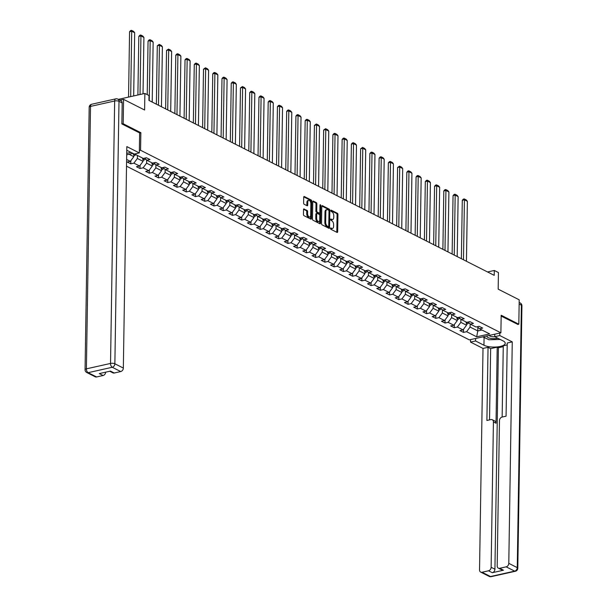 <?xml version="1.0" encoding="UTF-8"?>
<svg xmlns="http://www.w3.org/2000/svg" width="607" height="607" viewBox="0 0 607 607"><rect width="100%" height="100%" fill="white"/><g stroke="black" fill="none" stroke-linecap="round" stroke-linejoin="round"><path stroke-width="0.91" d="M330.489 228.414A0.713 0.387 77.4 0 0 330.891 229.294L337.067 232.42A1.017 0.554 77.4 0 0 337.302 232.458A1.017 0.554 77.4 0 0 337.667 231.76L337.932 214.521A1.017 0.554 77.4 0 0 337.371 213.269L331.187 210.143A0.713 0.387 77.4 0 0 331.172 211.479L331.968 211.889A3.263 1.76 77.4 0 1 333.782 215.895L333.759 217.329A3.263 1.76 77.4 0 1 332.613 219.567A3.263 1.76 77.4 0 1 331.847 219.453L331.05 219.044A0.713 0.387 77.4 0 0 331.027 220.387L331.832 220.796A3.263 1.76 77.4 0 1 333.638 224.802L333.615 226.236A3.263 1.76 77.4 0 1 332.469 228.475A3.263 1.76 77.4 0 1 331.71 228.361L330.906 227.951A0.713 0.387 77.4 0 0 330.489 228.414M304.115 208.922A1.017 0.554 77.4 0 0 303.879 208.884A1.017 0.554 77.4 0 0 303.515 209.59L303.439 214.423A1.017 0.554 77.4 0 0 304.008 215.675L310.867 219.15A1.017 0.554 77.4 0 0 311.11 219.188A1.017 0.554 77.4 0 0 311.467 218.49L311.74 201.251A1.017 0.554 77.4 0 0 311.171 199.999L304.312 196.524A1.017 0.554 77.4 0 0 304.069 196.486A1.017 0.554 77.4 0 0 303.712 197.184L303.621 203.026A1.017 0.554 77.4 0 0 304.19 204.278L307.127 205.765A1.017 0.554 77.4 0 0 307.362 205.803A1.017 0.554 77.4 0 0 307.719 205.105L307.764 202.207A2.724 1.472 77.4 0 1 308.728 200.333A2.724 1.472 77.4 0 1 310.875 203.785L310.701 215.128A2.724 1.472 77.4 0 1 309.737 217.002A2.724 1.472 77.4 0 1 307.59 213.558L307.62 211.661A1.017 0.554 77.4 0 0 307.051 210.409L303.675 209.02M517.672 324.457L518.826 324.199L519.205 299.805L498.172 289.152L498.438 272.566L494.288 270.464L494.212 275.343L148.935 100.413L149.011 95.534L144.868 93.432L118.342 99.373M139.633 132.971L140.847 132.698L123.191 123.76L123.578 99.366L144.61 110.019L144.868 93.432M140.847 132.698L140.574 150.263L500.896 332.818L469.34 339.882L126.514 166.189M518.826 324.199L501.17 315.253L500.896 332.818M321.528 223.588A1.017 0.554 77.4 0 0 322.097 224.84L328.956 228.315A1.017 0.554 77.4 0 0 329.191 228.353A1.017 0.554 77.4 0 0 329.555 227.648L329.821 210.417A1.017 0.554 77.4 0 0 329.26 209.165L322.393 205.682A1.017 0.554 77.4 0 0 322.158 205.644A1.017 0.554 77.4 0 0 321.801 206.35L321.528 223.588M319.912 223.733L313.053 220.258A1.017 0.554 77.4 0 1 312.484 219.006L312.757 201.767A1.017 0.554 77.4 0 1 313.113 201.069A1.017 0.554 77.4 0 1 313.349 201.107L316.285 202.594A1.017 0.554 77.4 0 1 316.854 203.846L316.748 210.834A1.017 0.554 77.4 0 0 317.309 212.086L319.259 213.072A1.017 0.554 77.4 0 0 319.494 213.11A1.017 0.554 77.4 0 0 319.859 212.412L319.972 205.136A0.713 0.387 77.4 0 1 320.784 205.545L320.511 223.073A1.017 0.554 77.4 0 1 320.147 223.771A1.017 0.554 77.4 0 1 319.912 223.733M119.936 100.178L123.578 99.366M123.191 123.76L122.037 124.01M126.719 153.366L131.021 152.403M139.36 150.536L140.574 150.263M130.831 160.68L130.786 163.837L133.897 163.139L139.58 166.022L136.469 166.72L140.027 168.518L143.138 167.82L148.821 170.704L145.71 171.402L149.269 173.2L152.38 172.502L158.07 175.385L154.952 176.083L158.51 177.881L161.621 177.191L167.312 180.067L164.194 180.765L167.752 182.57L170.863 181.872L176.554 184.748L173.435 185.446L176.994 187.252L180.104 186.554L185.795 189.437L182.684 190.128L186.235 191.933L189.346 191.235L195.037 194.119L191.926 194.817L195.477 196.615L198.588 195.917L204.278 198.8L201.167 199.498L204.718 201.296L207.829 200.598L213.52 203.482L210.409 204.18L213.96 205.978L217.071 205.28L222.761 208.163L219.651 208.861L223.201 210.659L226.312 209.961L232.003 212.845L228.892 213.543L232.443 215.341L235.562 214.65L241.245 217.526L238.134 218.224L241.685 220.03L244.803 219.332L250.486 222.208L247.375 222.906L250.926 224.711L254.045 224.013L259.728 226.897L256.617 227.587L260.175 229.393L263.286 228.695L268.969 231.578L265.858 232.276L269.417 234.074L272.528 233.376L278.211 236.26L275.1 236.958L278.659 238.756L281.769 238.058L287.452 240.941L284.342 241.639L287.9 243.437L291.011 242.739L296.694 245.623L293.583 246.321L297.142 248.119L300.253 247.421L305.943 250.304L302.825 251.002L306.383 252.8L309.494 252.102L315.185 254.986L312.066 255.684L315.625 257.482L318.736 256.791L324.426 259.667L321.308 260.365L324.866 262.171L327.977 261.473L333.668 264.349L330.557 265.047L334.108 266.852L337.219 266.154L342.909 269.038L339.799 269.728L343.35 271.534L346.46 270.836L352.151 273.719L349.04 274.417L352.591 276.215L355.702 275.517L361.393 278.401L358.282 279.099L361.833 280.897L364.944 280.199L370.634 283.082L367.523 283.78L371.074 285.578L374.185 284.88L379.876 287.764L376.765 288.462L380.316 290.26L383.434 289.562L389.117 292.445L386.006 293.143L389.557 294.941L392.676 294.251L398.359 297.127L395.248 297.825L398.799 299.63L401.917 298.932L407.601 301.808L404.49 302.506L408.048 304.312L411.159 303.614L416.842 306.497L413.731 307.188L417.29 308.993L420.401 308.295L426.084 311.179L422.973 311.877L426.531 313.675L429.642 312.977L435.325 315.86L432.214 316.558L435.773 318.356L438.884 317.658L444.574 320.542L441.456 321.24L445.014 323.038L448.125 322.34L453.816 325.223L450.698 325.921L454.256 327.719L457.367 327.021L463.058 329.905L459.939 330.603L463.498 332.401L466.608 331.703L476.685 336.809L489.644 333.903L479.568 328.804L482.686 328.106L479.128 326.308L476.017 327.006L470.326 324.123L473.445 323.425L469.886 321.627L466.775 322.317L461.085 319.441L464.203 318.743L460.645 316.937L457.534 317.636L451.843 314.76L454.954 314.062L451.403 312.256L448.292 312.954L442.602 310.071L445.713 309.38L442.162 307.574L439.051 308.273L433.36 305.389L436.471 304.691L432.92 302.893L429.809 303.591L424.118 300.708L427.229 300.01L423.678 298.212L420.568 298.91L414.877 296.026L417.988 295.328L414.437 293.53L411.326 294.228L405.635 291.345L408.746 290.647L405.195 288.849L402.077 289.547L396.394 286.663L399.505 285.965L395.954 284.167L392.835 284.858L387.152 281.982L390.263 281.284L386.712 279.478L383.594 280.176L377.911 277.3L381.021 276.602L377.463 274.796L374.352 275.495L368.669 272.611L371.78 271.921L368.221 270.115L365.111 270.813L359.427 267.93L362.538 267.232L358.98 265.434L355.869 266.132L350.186 263.248L353.297 262.55L349.738 260.752L346.627 261.45L340.937 258.567L344.055 257.869L340.497 256.071L337.386 256.769L331.695 253.885L334.814 253.187L331.255 251.389L328.144 252.087L322.454 249.204L325.572 248.506L322.014 246.708L318.903 247.406L313.212 244.522L316.33 243.824L312.772 242.026L309.661 242.717L303.97 239.841L307.081 239.143L303.53 237.337L300.419 238.035L294.729 235.159L297.84 234.461L294.289 232.656L291.178 233.354L285.487 230.47L288.598 229.78L285.047 227.974L281.936 228.672L276.246 225.789L279.357 225.091L275.806 223.293L272.695 223.991L267.004 221.107L270.115 220.409L266.564 218.611L263.446 219.309L257.763 216.426L260.873 215.728L257.322 213.93L254.204 214.628L248.521 211.744L251.632 211.046L248.081 209.248L244.962 209.946L239.279 207.063L242.39 206.365L238.839 204.567L235.721 205.257L230.038 202.381L233.149 201.683L229.59 199.878L226.479 200.576L220.796 197.7L223.907 197.002L220.349 195.196L217.238 195.894L211.555 193.011L214.666 192.32L211.107 190.515L207.996 191.213L202.313 188.329L205.424 187.631L201.865 185.833L198.755 186.531L193.064 183.648L196.182 182.95L192.624 181.152L189.513 181.85L183.822 178.966L186.941 178.268L183.382 176.47L180.271 177.168L174.581 174.285L177.699 173.587L174.141 171.789L171.03 172.487L165.339 169.603L168.45 168.905L164.899 167.107L161.788 167.805L156.098 164.922L159.209 164.224L155.658 162.426L152.547 163.116L146.856 160.24L149.967 159.542L146.416 157.737L143.305 158.435L134.542 153.996M130.786 163.837L127.227 162.039L130.338 161.341L126.62 159.451M126.696 154.8L132.979 153.389M143.1 158.336L143.055 161.356L137.364 158.473L137.417 155.453M137.364 158.473L133.897 163.139M143.055 161.356L139.58 166.022M146.856 160.24L144.618 158.139M152.342 163.017L152.296 166.037L146.613 163.154L146.659 160.051M146.613 163.154L143.138 167.82M152.296 166.037L148.821 170.704M156.098 164.922L153.859 162.82M161.583 167.699L161.538 170.719L155.855 167.835L155.9 164.732M155.855 167.835L152.38 172.502M161.538 170.719L158.07 175.385M165.339 169.603L163.101 167.509M170.825 172.38L170.779 175.4L165.096 172.525L165.142 169.414M165.096 172.525L161.621 177.191M170.779 175.4L167.312 180.067M174.581 174.285L172.342 172.191M180.074 177.062L180.021 180.082L174.338 177.206L174.384 174.095M174.338 177.206L170.863 181.872M180.021 180.082L176.554 184.748M183.822 178.966L181.592 176.872M189.316 181.751L189.263 184.771L183.58 181.888L183.625 178.784M183.58 181.888L180.104 186.554M189.263 184.771L185.795 189.437M193.064 183.648L190.833 181.554M198.557 186.432L198.504 189.452L192.821 186.569L192.867 183.466M192.821 186.569L189.346 191.235M198.504 189.452L195.037 194.119M202.313 188.329L200.075 186.235M207.799 191.114L207.746 194.134L202.063 191.251L202.108 188.147M202.063 191.251L198.588 195.917M207.746 194.134L204.278 198.8M211.555 193.011L209.316 190.917M217.04 195.795L216.995 198.815L211.304 195.932L211.35 192.829M211.304 195.932L207.829 200.598M216.995 198.815L213.52 203.482M220.796 197.7L218.558 195.598M226.282 200.477L226.236 203.497L220.546 200.613L220.591 197.51M220.546 200.613L217.071 205.28M226.236 203.497L222.761 208.163M230.038 202.381L227.8 200.28M235.524 205.158L235.478 208.178L229.787 205.295L229.841 202.192M229.787 205.295L226.312 209.961M235.478 208.178L232.003 212.845M239.279 207.063L237.041 204.969M244.765 209.84L244.72 212.86L239.029 209.984L239.082 206.873M239.029 209.984L235.562 214.65M244.72 212.86L241.245 217.526M248.521 211.744L246.283 209.65M254.007 214.521L253.961 217.541L248.271 214.666L248.324 211.555M248.271 214.666L244.803 219.332M253.961 217.541L250.486 222.208M257.763 216.426L255.524 214.332M263.248 219.203L263.203 222.23L257.512 219.347L257.565 216.244M257.512 219.347L254.045 224.013M263.203 222.23L259.728 226.897M267.004 221.107L264.766 219.013M272.49 223.892L272.444 226.912L266.754 224.029L266.807 220.925M266.754 224.029L263.286 228.695M272.444 226.912L268.969 231.578M276.246 225.789L274.007 223.695M281.731 228.573L281.686 231.593L275.995 228.71L276.048 225.607M275.995 228.71L272.528 233.376M281.686 231.593L278.211 236.26M285.487 230.47L283.249 228.376M290.973 233.255L290.928 236.275L285.237 233.392L285.29 230.288M285.237 233.392L281.769 238.058M290.928 236.275L287.452 240.941M294.729 235.159L292.491 233.058M300.215 237.936L300.169 240.956L294.486 238.073L294.532 234.97M294.486 238.073L291.011 242.739M300.169 240.956L296.694 245.623M303.97 239.841L301.732 237.739M309.456 242.618L309.411 245.638L303.728 242.754L303.773 239.651M303.728 242.754L300.253 247.421M309.411 245.638L305.943 250.304M313.212 244.522L310.974 242.421M318.705 247.299L318.652 250.319L312.969 247.436L313.015 244.333M312.969 247.436L309.494 252.102M318.652 250.319L315.185 254.986M322.454 249.204L320.223 247.11M327.947 251.981L327.894 255.001L322.211 252.125L322.256 249.014M322.211 252.125L318.736 256.791M327.894 255.001L324.426 259.667M331.695 253.885L329.464 251.791M337.188 256.662L337.135 259.682L331.452 256.807L331.498 253.696M331.452 256.807L327.977 261.473M337.135 259.682L333.668 264.349M340.937 258.567L338.706 256.473M346.43 261.351L346.377 264.371L340.694 261.488L340.739 258.385M340.694 261.488L337.219 266.154M346.377 264.371L342.909 269.038M350.186 263.248L347.948 261.154M355.672 266.033L355.626 269.053L349.935 266.17L349.981 263.066M349.935 266.17L346.46 270.836M355.626 269.053L352.151 273.719M359.427 267.93L357.189 265.836M364.913 270.714L364.868 273.734L359.177 270.851L359.223 267.748M359.177 270.851L355.702 275.517M364.868 273.734L361.393 278.401M368.669 272.611L366.431 270.517M374.155 275.396L374.109 278.416L368.419 275.532L368.464 272.429M368.419 275.532L364.944 280.199M374.109 278.416L370.634 283.082M377.911 277.3L375.672 275.199M383.396 280.077L383.351 283.097L377.66 280.214L377.713 277.111M377.66 280.214L374.185 284.88M383.351 283.097L379.876 287.764M387.152 281.982L384.914 279.88M392.638 284.759L392.592 287.779L386.902 284.895L386.955 281.792M386.902 284.895L383.434 289.562M392.592 287.779L389.117 292.445M396.394 286.663L394.155 284.569M401.88 289.44L401.834 292.46L396.143 289.585L396.196 286.474M396.143 289.585L392.676 294.251M401.834 292.46L398.359 297.127M405.635 291.345L403.397 289.251M411.121 294.122L411.076 297.142L405.385 294.266L405.438 291.155M405.385 294.266L401.917 298.932M411.076 297.142L407.601 301.808M414.877 296.026L412.639 293.932M420.363 298.803L420.317 301.831L414.627 298.947L414.68 295.844M414.627 298.947L411.159 303.614M420.317 301.831L416.842 306.497M424.118 300.708L421.88 298.614M429.604 303.492L429.559 306.512L423.868 303.629L423.921 300.526M423.868 303.629L420.401 308.295M429.559 306.512L426.084 311.179M433.36 305.389L431.122 303.295M438.846 308.174L438.8 311.194L433.117 308.31L433.163 305.207M433.117 308.31L429.642 312.977M438.8 311.194L435.325 315.86M442.602 310.071L440.363 307.977M448.087 312.855L448.042 315.875L442.359 312.992L442.404 309.889M442.359 312.992L438.884 317.658M448.042 315.875L444.574 320.542M451.843 314.76L449.605 312.658M457.329 317.537L457.283 320.557L451.6 317.673L451.646 314.57M451.6 317.673L448.125 322.34M457.283 320.557L453.816 325.223M461.085 319.441L458.846 317.34M466.578 322.218L466.525 325.238L460.842 322.355L460.888 319.252M460.842 322.355L457.367 327.021M466.525 325.238L463.058 329.905M470.326 324.123L468.096 322.021M477.846 327.181L477.785 330.944L470.084 327.036L470.129 323.933M470.084 327.036L466.608 331.703M481.95 330.011L477.785 330.944L476.685 336.809M479.568 328.804L477.337 326.71M494.288 270.464L487.558 271.974M129.063 154.269L133.813 156.674L133.859 153.837A2.754 2.117 116.9 0 0 133.866 153.844M133.813 156.674L130.338 161.341M463.543 329.244L463.498 332.401M454.302 324.563L454.256 327.719M445.06 319.881L445.014 323.038M435.818 315.2L435.773 318.356M426.577 310.518L426.531 313.675M417.335 305.829L417.29 308.993M408.094 301.148L408.048 304.312M398.852 296.466L398.799 299.63M389.611 291.785L389.557 294.941M380.369 287.103L380.316 290.26M371.127 282.422L371.074 285.578M361.886 277.74L361.833 280.897M352.644 273.059L352.591 276.215M343.403 268.37L343.35 271.534M334.161 263.688L334.108 266.852M324.912 259.007L324.866 262.171M315.67 254.325L315.625 257.482M306.429 249.644L306.383 252.8M297.187 244.962L297.142 248.119M287.946 240.281L287.9 243.437M278.704 235.599L278.659 238.756M269.462 230.918L269.417 234.074M260.221 226.229L260.175 229.393M250.979 221.547L250.926 224.711M241.738 216.866L241.685 220.03M232.496 212.184L232.443 215.341M223.255 207.503L223.201 210.659M214.013 202.821L213.96 205.978M204.771 198.14L204.718 201.296M195.53 193.458L195.477 196.615M186.288 188.769L186.235 191.933M177.039 184.088L176.994 187.252M167.798 179.406L167.752 182.57M158.556 174.725L158.51 177.881M149.314 170.043L149.269 173.2M140.073 165.362L140.027 168.518M330.496 228.369L330.853 228.551A3.263 1.76 77.4 0 0 331.619 228.664L332.469 228.475M332.613 219.567L331.756 219.764A3.263 1.76 77.4 0 1 330.997 219.643L330.633 219.461M336.771 232.269A1.017 0.554 77.4 0 0 336.809 231.95L337.082 214.711A1.017 0.554 77.4 0 0 336.513 213.459L330.777 210.553M328.964 210.788L328.971 210.606A1.017 0.554 77.4 0 0 328.402 209.354L321.839 206.031M328.653 228.164A1.017 0.554 77.4 0 0 328.698 227.845L328.721 226.419M328.334 226.646A0.713 0.387 77.4 0 0 328.751 226.183L328.994 211.054A0.713 0.387 77.4 0 0 328.592 210.181L327.75 209.749A3.263 1.76 77.4 0 0 326.991 209.635A3.263 1.76 77.4 0 0 325.845 211.873L325.678 222.215A3.263 1.76 77.4 0 0 327.492 226.221L328.334 226.646L327.484 226.843A0.713 0.387 77.4 0 0 327.788 226.775M326.991 209.635L326.141 209.825A3.263 1.76 77.4 0 0 324.988 212.063L325.845 211.873M327.484 226.843L326.642 226.411A3.263 1.76 77.4 0 1 324.828 222.405L324.988 212.063M312.795 201.448L315.435 202.784L316.285 202.594M318.842 213.163A1.017 0.554 77.4 0 1 318.645 213.3A1.017 0.554 77.4 0 1 318.409 213.262L316.459 212.275A1.017 0.554 77.4 0 1 315.89 211.024L316.004 204.035A1.017 0.554 77.4 0 0 315.435 202.784M319.821 212.693L319.783 215.356M319.707 220.144L319.654 223.262L320.511 223.073M316.634 218.088A2.724 1.472 77.4 0 0 318.781 221.54A2.724 1.472 77.4 0 0 319.745 219.666L319.806 215.667A1.017 0.554 77.4 0 0 319.236 214.415L317.286 213.429A1.017 0.554 77.4 0 0 317.051 213.391A1.017 0.554 77.4 0 0 316.695 214.089L316.634 218.088L315.777 218.277A2.724 1.472 77.4 0 0 317.931 221.73L318.781 221.54M316.437 213.618A1.017 0.554 77.4 0 0 316.201 213.581A1.017 0.554 77.4 0 0 315.837 214.279L316.695 214.089M315.777 218.277L315.837 214.279M309.737 217.002L308.887 217.192A2.724 1.472 77.4 0 1 306.732 213.747L306.763 211.858A1.017 0.554 77.4 0 0 306.201 210.599L303.561 209.263M308.728 200.333L307.87 200.522A2.724 1.472 77.4 0 0 306.914 202.397L307.764 202.207M306.823 205.614A1.017 0.554 77.4 0 0 306.869 205.295L306.914 202.397M310.852 203.277L310.883 201.441A1.017 0.554 77.4 0 0 310.321 200.189L303.758 196.865M310.572 218.998A1.017 0.554 77.4 0 0 310.617 218.679L310.663 215.606M466.548 324.07L467.193 324.047A2.754 2.117 -63.1 0 0 468.885 322.765M463.475 259.773L464.423 199.817L467.382 201.319L466.442 261.276M462.291 200.295L463.391 199.104L464.241 198.914L464.423 199.817L462.291 200.295L461.373 258.703M466.001 322.856L466.715 323.212A2.754 2.117 -63.1 0 0 467.83 322.082M464.241 198.914L466.32 199.969L467.382 201.319M486.973 335.929A6.753 2.307 -179.1 0 0 486.928 336.445A6.753 2.307 -179.1 0 0 490.949 338.425A6.753 2.307 -179.1 0 0 497.808 338.228M489.143 335.443A4.621 1.578 -179.1 0 0 494.864 336.741M500.236 339.457L488.878 339.753L483.066 336.809M494.773 334.184L494.728 336.665L499.766 335.542L512.262 341.878L508.787 563.342L517.255 567.628L521.375 305.192L519.137 304.054M494.728 336.665L503.142 340.929A11.685 3.999 -179.1 0 1 505.229 343.266A11.685 3.999 -179.1 0 1 497.012 346.946A11.685 3.999 -179.1 0 1 483.954 345.231L475.547 340.967L470.516 342.09L483.013 348.426L488.043 347.303L486.897 420.469L490.904 419.574A3.118 2.398 -63.1 0 1 492.262 419.718A3.118 2.398 -63.1 0 1 493.415 421.926L491.131 567.295L494.925 569.214A3.118 2.398 116.9 0 1 492.323 572.712L503.491 570.208A3.118 2.398 116.9 0 1 502.126 570.064L498.339 568.144A3.118 2.398 -63.1 0 0 499.698 568.289L506.177 566.839A3.118 2.398 -63.1 0 0 508.787 563.342M503.256 346.665L498.4 347.75L497.216 347.151L490.653 348.623L488.043 347.303M507.202 344.913L503.271 345.793L502.156 417.055M498.339 568.144A3.118 2.398 -63.1 0 1 497.186 565.936L499.47 420.568A3.118 2.398 -63.1 0 1 502.072 417.07L506.079 416.174L507.232 343.001L512.262 341.878M499.804 333.061L499.766 335.542M470.554 339.609L470.516 342.09M475.584 338.486L475.547 340.967M483.013 348.426L479.538 569.89A3.118 2.398 -63.1 0 0 480.683 572.098A3.118 2.398 -63.1 0 0 482.049 572.242L488.529 570.792A3.118 2.398 -63.1 0 0 491.131 567.295M517.854 324.419L501.154 316.088M497.216 347.151L496.025 423.246L493.415 421.926M498.4 347.75L494.925 569.214M490.653 348.623L489.53 419.877M492.262 419.718L494.872 421.038A3.118 2.398 116.9 0 1 496.025 423.246M482.793 336.87L484.075 337.522A11.685 3.999 -179.1 0 0 485.934 338.258M126.764 150.24L134.291 154.057L139.322 152.926L126.825 146.598L123.342 368.062A3.118 2.398 116.9 0 1 120.74 371.56L114.26 373.009A3.118 2.398 116.9 0 1 112.894 372.865L109.723 371.256M122.189 102.947L118.995 101.323A3.118 2.398 -63.1 0 0 117.841 99.123L121.043 100.739A3.118 2.398 116.9 0 1 122.189 102.947L121.863 123.927L139.633 132.925L139.322 152.926M105.686 372.159A3.118 2.398 116.9 0 1 103.084 375.513L96.604 376.962A3.118 2.398 116.9 0 1 95.246 376.818L86.771 372.523A3.118 2.398 -63.1 0 0 88.136 372.675L96.604 376.962M114.26 373.009L110.466 371.089L99.298 373.593L103.084 375.513M457.306 319.388L457.951 319.365A2.754 2.117 -63.1 0 0 459.643 318.083M454.233 255.092L455.174 195.135L458.141 196.638L457.2 256.594M453.05 195.613L454.15 194.422L455 194.232L455.174 195.135L453.05 195.613L452.132 254.022M456.76 318.174L457.473 318.531A2.754 2.117 -63.1 0 0 458.589 317.4M455 194.232L457.079 195.287L458.141 196.638M448.065 314.707L448.71 314.684A2.754 2.117 -63.1 0 0 450.402 313.402M444.992 250.41L445.933 190.454L448.899 191.949L447.958 251.905M443.8 190.932L444.908 189.741L445.758 189.551L445.933 190.454L443.8 190.932L442.89 249.34M447.518 313.485L448.224 313.849A2.754 2.117 -63.1 0 0 449.347 312.719M445.758 189.551L447.837 190.598L448.899 191.949M438.823 310.025L439.468 310.002A2.754 2.117 -63.1 0 0 441.16 308.72M435.75 245.729L436.691 185.765L439.658 187.267L438.717 247.224M434.559 186.243L435.667 185.059L436.516 184.869L436.691 185.765L434.559 186.243L433.641 244.659M438.277 308.804L438.982 309.168A2.754 2.117 -63.1 0 0 440.105 308.037M436.516 184.869L438.595 185.917L439.658 187.267M429.574 305.344L430.226 305.321A2.754 2.117 -63.1 0 0 431.918 304.039M426.509 241.04L427.449 181.083L430.416 182.586L429.475 242.542M425.317 181.561L426.425 180.378L427.275 180.188L427.449 181.083L425.317 181.561L424.399 239.977M429.035 304.122L429.741 304.486A2.754 2.117 -63.1 0 0 430.864 303.356M427.275 180.188L429.346 181.235L430.416 182.586M420.332 300.662L420.985 300.632A2.754 2.117 -63.1 0 0 422.677 299.357M417.267 236.358L418.208 176.402L421.175 177.904L420.226 237.861M416.076 176.88L417.184 175.696L418.033 175.506L418.208 176.402L416.076 176.88L415.158 235.296M419.794 299.441L420.499 299.805A2.754 2.117 -63.1 0 0 421.622 298.674M420.499 299.805L420.514 298.887A2.754 2.117 116.9 0 1 420.363 299.008M418.033 175.506L420.105 176.554L421.175 177.904M411.091 295.973L411.743 295.95A2.754 2.117 -63.1 0 0 413.435 294.676M408.025 231.677L408.966 171.72L411.933 173.223L410.985 233.179M406.834 172.198L407.942 171.015L408.792 170.825L408.966 171.72L406.834 172.198L405.916 230.607M410.552 294.759L411.258 295.116A2.754 2.117 -63.1 0 0 412.381 293.993M408.792 170.825L410.863 171.872L411.933 173.223M401.849 291.292L402.502 291.269A2.754 2.117 -63.1 0 0 404.194 289.994M398.784 226.995L399.725 167.039L402.691 168.541L401.743 228.498M397.593 167.517L399.55 166.136L399.725 167.039L397.593 167.517L396.674 225.925M401.303 290.078L402.016 290.434A2.754 2.117 -63.1 0 0 403.139 289.304M402.016 290.434L402.031 289.516A2.754 2.117 116.9 0 1 401.88 289.638M399.55 166.136L401.622 167.191L402.691 168.541M392.608 286.61L393.26 286.587A2.754 2.117 -63.1 0 0 394.952 285.305M389.542 222.314L390.483 162.357L393.442 163.86L392.501 223.816M388.351 162.835L389.459 161.644L390.309 161.454L390.483 162.357L388.351 162.835L387.433 221.244M392.061 285.396L392.775 285.753A2.754 2.117 -63.1 0 0 393.897 284.622M390.309 161.454L392.38 162.509L393.442 163.86M383.366 281.929L384.019 281.906A2.754 2.117 -63.1 0 0 385.703 280.624M380.301 217.632L381.242 157.676L384.201 159.178L383.26 219.135M379.109 158.154L380.21 156.963L381.067 156.773L381.242 157.676L379.109 158.154L378.191 216.562M382.82 280.715L383.533 281.071A2.754 2.117 -63.1 0 0 384.656 279.941M381.067 156.773L383.138 157.828L384.201 159.178M374.124 277.247L374.777 277.224A2.754 2.117 -63.1 0 0 376.461 275.942M371.059 212.951L372 152.994L374.959 154.489L374.018 214.453M369.868 153.472L370.968 152.281L371.825 152.091L372 152.994L369.868 153.472L368.95 211.881M373.578 276.033L374.291 276.39A2.754 2.117 -63.1 0 0 375.407 275.259M374.291 276.39L374.307 275.472A2.754 2.117 116.9 0 1 374.147 275.593M371.825 152.091L373.897 153.146L374.959 154.489M364.883 272.566L365.535 272.543A2.754 2.117 -63.1 0 0 367.22 271.261M361.818 208.269L362.758 148.313L365.718 149.808L364.777 209.764M360.626 148.783L362.584 147.41L362.758 148.313L360.626 148.783L359.708 207.199M364.337 271.344L365.05 271.708A2.754 2.117 -63.1 0 0 366.165 270.578M362.584 147.41L364.655 148.457L365.718 149.808M355.641 267.884L356.294 267.862A2.754 2.117 -63.1 0 0 357.978 266.579M352.576 203.588L353.517 143.624L356.476 145.126L355.535 205.083M351.385 144.102L352.485 142.918L353.342 142.728L353.517 143.624L351.385 144.102L350.467 202.518M355.095 266.663L355.808 267.027A2.754 2.117 -63.1 0 0 356.924 265.896M355.808 267.027L355.823 266.109A2.754 2.117 116.9 0 1 355.664 266.23M353.342 142.728L355.414 143.776L356.476 145.126M346.4 263.203L347.052 263.18A2.754 2.117 -63.1 0 0 348.737 261.898M343.334 198.899L344.275 138.942L347.234 140.445L346.293 200.401M342.143 139.42L343.243 138.237L344.101 138.047L344.275 138.942L342.143 139.42L341.225 197.836M345.853 261.981L346.567 262.345A2.754 2.117 -63.1 0 0 347.682 261.215M344.101 138.047L346.172 139.094L347.234 140.445M337.158 258.521L337.811 258.491A2.754 2.117 -63.1 0 0 339.495 257.216M334.093 194.217L335.034 134.261L337.993 135.763L337.052 195.72M332.902 134.739L334.002 133.555L334.859 133.365L335.034 134.261L332.902 134.739L331.983 193.155M336.612 257.3L337.325 257.664A2.754 2.117 -63.1 0 0 338.44 256.533M334.859 133.365L336.931 134.413L337.993 135.763M327.917 253.832L328.562 253.809A2.754 2.117 -63.1 0 0 330.254 252.535M324.844 189.536L325.792 129.579L328.751 131.082L327.81 191.038M323.66 130.057L325.61 128.676L325.792 129.579L323.66 130.057L322.742 188.466M327.37 252.618L328.084 252.975A2.754 2.117 -63.1 0 0 329.199 251.844M328.084 252.975L328.099 252.057A2.754 2.117 116.9 0 1 327.939 252.178M325.61 128.676L327.689 129.731L328.751 131.082M318.675 249.151L319.32 249.128A2.754 2.117 -63.1 0 0 321.012 247.853M315.602 184.854L316.55 124.898L319.51 126.4L318.569 186.357M314.418 125.376L316.368 123.995L316.55 124.898L314.418 125.376L313.5 183.784M318.129 247.937L318.842 248.293A2.754 2.117 -63.1 0 0 319.957 247.163M316.368 123.995L318.447 125.05L319.51 126.4M309.433 244.469L310.078 244.446A2.754 2.117 -63.1 0 0 311.77 243.164M306.36 180.173L307.301 120.216L310.268 121.719L309.327 181.675M305.169 120.694L306.277 119.503L307.127 119.313L307.301 120.216L305.169 120.694L304.259 179.103M308.887 243.255L309.6 243.612A2.754 2.117 -63.1 0 0 310.716 242.481M307.127 119.313L309.206 120.368L310.268 121.719M300.192 239.788L300.837 239.765A2.754 2.117 -63.1 0 0 302.529 238.483M297.119 175.491L298.06 115.535L301.026 117.037L300.086 176.994M295.928 116.013L297.035 114.822L297.885 114.632L298.06 115.535L295.928 116.013L295.01 174.421M299.646 238.574L300.351 238.93A2.754 2.117 -63.1 0 0 301.474 237.8M297.885 114.632L299.964 115.687L301.026 117.037M290.943 235.106L291.595 235.084A2.754 2.117 -63.1 0 0 293.287 233.801M287.877 170.81L288.818 110.853L291.785 112.348L290.844 172.305M286.686 111.331L287.794 110.14L288.644 109.95L288.818 110.853L286.686 111.331L285.768 169.74M290.404 233.885L291.11 234.249A2.754 2.117 -63.1 0 0 292.233 233.118M288.644 109.95L290.723 110.998L291.785 112.348M281.701 230.425L282.354 230.402A2.754 2.117 -63.1 0 0 284.046 229.12M278.636 166.128L279.577 106.164L282.543 107.667L281.602 167.623M277.445 106.642L278.552 105.459L279.402 105.269L279.577 106.164L277.445 106.642L276.526 165.058M281.162 229.203L281.868 229.567A2.754 2.117 -63.1 0 0 282.991 228.437M281.868 229.567L281.883 228.649A2.754 2.117 116.9 0 1 281.731 228.771M279.402 105.269L281.473 106.316L282.543 107.667M272.46 225.743L273.112 225.721A2.754 2.117 -63.1 0 0 274.804 224.438M269.394 161.439L270.335 101.483L273.302 102.985L272.353 162.942M268.203 101.961L269.311 100.777L270.161 100.587L270.335 101.483L268.203 101.961L267.285 160.377M271.921 224.522L272.626 224.886A2.754 2.117 -63.1 0 0 273.749 223.755M270.161 100.587L272.232 101.635L273.302 102.985M263.218 221.062L263.87 221.031A2.754 2.117 -63.1 0 0 265.562 219.757M260.153 156.758L261.093 96.801L264.06 98.304L263.112 158.26M258.961 97.279L260.069 96.096L260.919 95.906L261.093 96.801L258.961 97.279L258.043 155.696M262.679 219.84L263.385 220.204A2.754 2.117 -63.1 0 0 264.508 219.074M260.919 95.906L262.99 96.953L264.06 98.304M253.976 216.373L254.629 216.35A2.754 2.117 -63.1 0 0 256.321 215.075M250.911 152.076L251.852 92.12L254.811 93.622L253.87 153.579M249.72 92.598L250.828 91.414L251.677 91.225L251.852 92.12L249.72 92.598L248.802 151.006M253.43 215.159L254.143 215.515A2.754 2.117 -63.1 0 0 255.266 214.385M251.677 91.225L253.749 92.272L254.811 93.622M244.735 211.691L245.387 211.668A2.754 2.117 -63.1 0 0 247.072 210.394M241.669 147.395L242.61 87.438L245.569 88.941L244.629 148.897M240.478 87.916L242.436 86.535L242.61 87.438L240.478 87.916L239.56 146.325M244.189 210.477L244.902 210.834A2.754 2.117 -63.1 0 0 246.025 209.703M242.436 86.535L244.507 87.59L245.569 88.941M235.493 207.01L236.146 206.987A2.754 2.117 -63.1 0 0 237.83 205.705M232.428 142.713L233.369 82.757L236.328 84.259L235.387 144.216M231.237 83.235L232.337 82.044L233.194 81.854L233.369 82.757L231.237 83.235L230.319 141.643M234.947 205.796L235.66 206.152A2.754 2.117 -63.1 0 0 236.776 205.022M235.66 206.152L235.675 205.234A2.754 2.117 116.9 0 1 235.524 205.356M233.194 81.854L235.266 82.909L236.328 84.259M226.252 202.328L226.904 202.306A2.754 2.117 -63.1 0 0 228.589 201.023M223.186 138.032L224.127 78.075L227.086 79.578L226.145 139.534M221.995 78.553L223.095 77.362L223.953 77.172L224.127 78.075L221.995 78.553L221.077 136.962M225.705 201.114L226.419 201.471A2.754 2.117 -63.1 0 0 227.534 200.34M223.953 77.172L226.024 78.227L227.086 79.578M217.01 197.647L217.663 197.624A2.754 2.117 -63.1 0 0 219.347 196.342M213.945 133.35L214.886 73.394L217.845 74.889L216.904 134.853M212.754 73.872L213.854 72.681L214.711 72.491L214.886 73.394L212.754 73.872L211.835 132.28M216.464 196.433L217.177 196.789A2.754 2.117 -63.1 0 0 218.292 195.659M214.711 72.491L216.782 73.546L217.845 74.889M207.769 192.965L208.421 192.943A2.754 2.117 -63.1 0 0 210.105 191.66M204.703 128.669L205.644 68.712L208.603 70.207L207.662 130.164M203.512 69.183L205.47 67.809L205.644 68.712L203.512 69.183L202.594 127.599M207.222 191.744L207.935 192.108A2.754 2.117 -63.1 0 0 209.051 190.977M205.47 67.809L207.541 68.857L208.603 70.207M198.527 188.284L199.179 188.261A2.754 2.117 -63.1 0 0 200.864 186.979M195.462 123.987L196.402 64.023L199.362 65.526L198.421 125.482M194.27 64.501L195.371 63.318L196.228 63.128L196.402 64.023L194.27 64.501L193.352 122.918M197.981 187.062L198.694 187.426A2.754 2.117 -63.1 0 0 199.809 186.296M196.228 63.128L198.299 64.175L199.362 65.526M189.285 183.602L189.938 183.58A2.754 2.117 -63.1 0 0 191.622 182.297M186.212 119.298L187.161 59.342L190.12 60.844L189.179 120.801M185.029 59.82L186.129 58.636L186.986 58.447L187.161 59.342L185.029 59.82L184.111 118.236M188.739 182.381L189.452 182.745A2.754 2.117 -63.1 0 0 190.568 181.614M186.986 58.447L189.058 59.494L190.12 60.844M180.044 178.921L180.689 178.89A2.754 2.117 -63.1 0 0 182.381 177.616M176.971 114.617L177.919 54.66L180.878 56.163L179.938 116.119M175.787 55.138L176.887 53.955L177.737 53.765L177.919 54.66L175.787 55.138L174.869 113.555M179.497 177.699L180.211 178.063A2.754 2.117 -63.1 0 0 181.326 176.933M177.737 53.765L179.816 54.812L180.878 56.163M170.802 174.232L171.447 174.209A2.754 2.117 -63.1 0 0 173.139 172.934M167.729 109.935L168.678 49.979L171.637 51.481L170.696 111.438M166.546 50.457L168.496 49.076L168.678 49.979L166.546 50.457L165.628 108.865M170.256 173.018L170.969 173.374A2.754 2.117 -63.1 0 0 172.085 172.244M168.496 49.076L170.575 50.131L171.637 51.481M161.561 169.55L162.206 169.528A2.754 2.117 -63.1 0 0 163.898 168.253M158.488 105.254L159.429 45.297L162.395 46.8L161.454 106.756M157.296 45.775L159.254 44.394L159.429 45.297L157.296 45.775L156.386 104.184M161.014 168.336L161.728 168.693A2.754 2.117 -63.1 0 0 162.843 167.562M161.728 168.693L161.735 167.775A2.754 2.117 116.9 0 1 161.583 167.896M159.254 44.394L161.333 45.449L162.395 46.8M152.319 164.869L152.964 164.846A2.754 2.117 -63.1 0 0 154.656 163.564M149.246 100.572L150.187 40.616L153.154 42.118L152.213 102.075M148.055 41.094L149.163 39.903L150.012 39.713L150.187 40.616L148.055 41.094L147.22 94.624M151.773 163.655L152.478 164.011A2.754 2.117 -63.1 0 0 153.601 162.881M150.012 39.713L152.091 40.768L153.154 42.118M143.07 160.187L143.722 160.165A2.754 2.117 -63.1 0 0 145.414 158.882M140.027 94.517L140.945 35.934L143.912 37.437L143.024 93.85M138.813 36.412L139.921 35.221L140.771 35.031L140.945 35.934L138.813 36.412L137.895 94.996M142.531 158.973L143.237 159.33A2.754 2.117 -63.1 0 0 144.36 158.199M140.771 35.031L142.842 36.086L143.912 37.437M133.828 155.506L134.481 155.483A2.754 2.117 -63.1 0 0 135.824 154.648M130.68 96.612L131.704 31.253L134.671 32.748L133.677 95.944M129.572 31.731L130.68 30.54L131.529 30.35L131.704 31.253L129.572 31.731L128.547 97.09M133.29 154.284L133.995 154.648A2.754 2.117 -63.1 0 0 134.701 154.079M131.529 30.35L133.601 31.397L134.671 32.748M330.853 228.551L331.71 228.361M330.997 219.643L331.847 219.453M336.513 213.459L337.371 213.269M337.082 214.711L337.932 214.521M336.809 231.95L337.667 231.76M321.96 205.781L322.393 205.682M328.402 209.354L329.26 209.165M328.971 210.606L329.821 210.417M328.698 227.845L329.555 227.648M324.828 222.405L325.678 222.215M326.642 226.411L327.492 226.221M312.916 201.198L313.349 201.107M316.004 204.035L316.854 203.846M315.89 211.024L316.748 210.834M316.459 212.275L317.309 212.086M318.409 213.262L319.259 213.072M319.957 205.727L320.784 205.545M306.201 210.599L307.051 210.409M306.763 211.858L307.62 211.661M306.732 213.747L307.59 213.558M306.869 205.295L307.719 205.105M303.872 196.622L304.312 196.524M310.321 200.189L311.171 199.999M310.883 201.441L311.74 201.251M310.617 218.679L311.467 218.49M466.548 323.751L467.14 324.047M466.73 322.294L466.715 323.212M499.698 568.289L503.491 570.208M492.323 572.712L488.529 570.792M482.049 572.242L490.517 576.536L514.653 571.134L506.177 566.839M484.075 337.522L483.954 345.231M490.517 576.536A3.118 2.398 116.9 0 1 489.159 576.392A3.118 3.118 0 0 0 491.245 576.65A3.118 1.684 -102.6 0 1 490.517 576.536M514.653 571.134A3.118 1.684 77.4 0 0 515.381 571.248A3.118 3.118 0 0 0 517.809 568.251A3.118 1.07 0.9 0 0 517.255 567.628A3.118 2.398 116.9 0 1 514.653 571.134M519.167 302.445L520.229 302.984A3.118 2.398 116.9 0 1 521.375 305.192A3.118 1.07 0.9 0 1 521.937 305.814L517.809 568.251M117.841 99.123A3.118 3.118 0 0 0 115.755 98.858A3.118 1.684 -102.6 0 0 114.655 100.997A3.118 1.07 0.9 0 1 118.995 101.323L114.867 363.768A3.118 1.07 0.9 0 0 110.535 363.441L114.655 100.997L90.526 106.407L86.399 368.844L110.535 363.441A3.118 1.684 77.4 0 0 112.265 367.265L88.136 372.675A3.118 1.684 -102.6 0 1 86.399 368.844A3.118 1.07 0.9 0 0 85.063 369.701A3.118 3.118 0 0 0 86.771 372.523M120.74 371.56L112.265 367.265A3.118 2.398 -63.1 0 0 114.867 363.768L123.342 368.062M89.191 107.257A3.118 1.07 0.9 0 1 90.526 106.407A3.118 1.684 77.4 0 1 91.619 104.267A3.118 3.118 0 0 0 89.191 107.257L85.063 369.701M457.306 319.07L457.898 319.365M457.481 317.613L457.473 318.531M448.065 314.388L448.656 314.684M448.239 312.931L448.224 313.849M438.823 309.707L439.415 310.002M438.998 308.25L438.982 309.168M429.581 305.025L430.173 305.321M429.756 303.568L429.741 304.486M420.34 300.344L420.932 300.64M411.098 295.655L411.683 295.958M411.273 294.198L411.258 295.116M401.857 290.973L402.441 291.277M392.615 286.292L393.199 286.587M392.79 284.835L392.775 285.753M383.374 281.61L383.958 281.906M383.548 280.153L383.533 281.071M374.132 276.929L374.716 277.224M364.89 272.247L365.475 272.543M365.065 270.79L365.05 271.708M355.649 267.566L356.233 267.862M346.407 262.884L346.992 263.18M346.582 261.427L346.567 262.345M337.158 258.195L337.75 258.499M337.34 256.746L337.325 257.664M327.917 253.514L328.508 253.817M318.675 248.832L319.267 249.128M318.85 247.375L318.842 248.293M309.433 244.151L310.025 244.446M309.608 242.694L309.6 243.612M300.192 239.469L300.784 239.765M300.366 238.012L300.351 238.93M290.95 234.788L291.542 235.084M291.125 233.331L291.11 234.249M281.709 230.106L282.301 230.402M272.467 225.425L273.059 225.721M272.642 223.968L272.626 224.886M263.226 220.743L263.81 221.039M263.4 219.286L263.385 220.204M253.984 216.054L254.568 216.358M254.158 214.597L254.143 215.515M244.742 211.373L245.327 211.676M244.917 209.916L244.902 210.834M235.501 206.691L236.085 206.987M226.259 202.01L226.843 202.306M226.434 200.553L226.419 201.471M217.018 197.328L217.602 197.624M217.192 195.871L217.177 196.789M207.776 192.647L208.36 192.943M207.951 191.19L207.935 192.108M198.535 187.965L199.119 188.261M198.709 186.508L198.694 187.426M189.285 183.284L189.877 183.58M189.467 181.827L189.452 182.745M180.044 178.595L180.636 178.898M180.226 177.145L180.211 178.063M170.802 173.913L171.394 174.217M170.977 172.456L170.969 173.374M161.561 169.232L162.152 169.528M152.319 164.55L152.911 164.846M152.494 163.093L152.478 164.011M143.077 159.869L143.669 160.165M143.252 158.412L143.237 159.33M133.836 155.187L134.428 155.483M134.01 153.912L133.995 154.648M327.651 226.866L328.501 226.677M318.645 213.3L319.494 213.11M316.201 213.581L317.051 213.391M480.683 572.098L489.159 576.392M491.245 576.65L515.381 571.248M521.937 305.814A3.118 3.118 0 0 0 520.229 302.984M115.755 98.858L91.619 104.267"/></g></svg>
